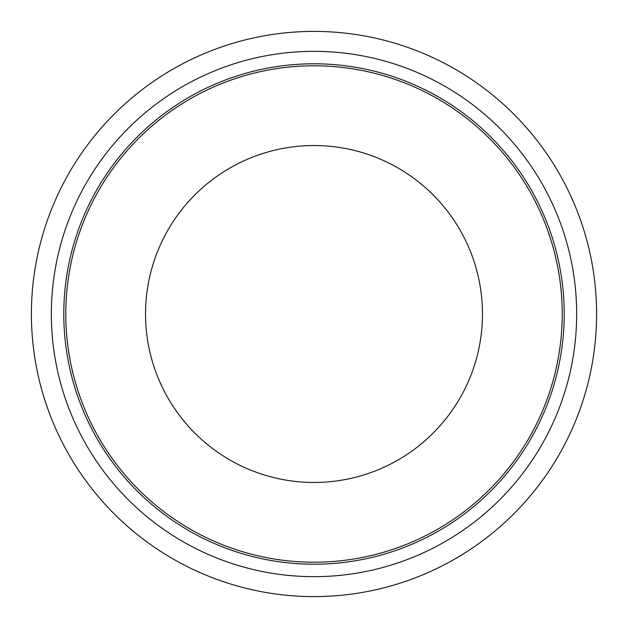 <?xml version="1.0" encoding="UTF-8"?>
<svg xmlns="http://www.w3.org/2000/svg" width="628" height="628" viewBox="0 0 628 628"><rect width="100%" height="100%" fill="white"/><g stroke="black" fill="none" stroke-linecap="round" stroke-linejoin="round"><path stroke-width="0.94" d="M314 562.209A248.209 248.209 0 0 1 99.043 189.892A248.209 248.209 0 0 1 528.957 189.892A248.209 248.209 0 0 1 314 562.209A248.209 248.209 0 0 0 562.209 314A248.209 248.209 0 0 0 314 65.791A248.209 248.209 0 0 0 65.791 314A248.209 248.209 0 0 0 314 562.209M314 145.539A168.461 168.461 0 0 1 459.892 398.231A168.461 168.461 0 0 1 168.108 398.231A168.461 168.461 0 0 1 314 145.539M564.203 314A250.203 250.203 0 0 0 188.895 97.316A250.203 250.203 0 0 0 188.895 530.684A250.203 250.203 0 0 0 564.203 314M314 576.661A262.661 262.661 0 0 0 541.469 182.669A262.661 262.661 0 0 0 86.531 182.669A262.661 262.661 0 0 0 314 576.661M314 596.6A282.6 282.6 0 0 1 69.261 172.7A282.6 282.6 0 0 1 558.739 172.7A282.6 282.6 0 0 1 314 596.6"/></g></svg>
